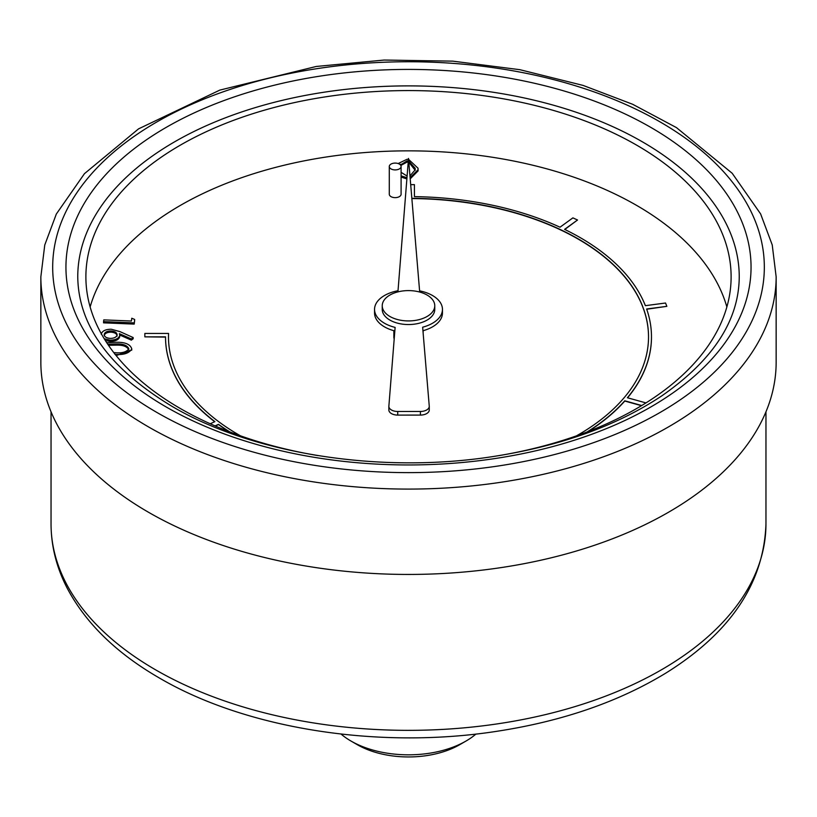 <?xml version="1.0" encoding="UTF-8"?>
<svg xmlns="http://www.w3.org/2000/svg" width="817" height="817" viewBox="0 0 817 817"><rect width="100%" height="100%" fill="white"/><g stroke="black" fill="none" stroke-linecap="round" stroke-linejoin="round"><path stroke-width="1.23" d="M134.631 320.632L134.202 324.104L103.545 322.838L103.769 319.876L131.414 321.02L131.762 318.242L134.631 319.427L134.631 320.632M101.226 334.214C102.145 330.946 105.495 329.282 111.265 329.241L119.956 331.62L133.171 337.554L133.171 338.759L131.343 340.148L119.742 335.011M119.731 336.022L119.731 336.686C118.751 339.801 115.503 341.353 109.978 341.343L105.281 340.434M131.772 349.278L131.772 350.074L116.147 355.589M408.571 159.356L418.028 168.22L418.1 170.896L410.205 178.841M406.876 178.923L401.096 177.075M393.855 330.691L393.855 337.115A14.645 8.456 0 0 0 394.202 338.922M726.864 306.967A322.613 186.266 0 0 0 408.5 150.849A322.613 186.266 0 0 0 90.136 306.967M389.29 166.494L389.29 194.221A5.903 3.411 0 0 0 391.016 196.642A5.903 3.411 0 0 0 397.45 197.377A5.903 3.411 0 0 0 401.096 194.221L401.096 166.494A5.903 3.411 0 0 0 395.193 163.083A5.903 3.411 0 0 0 389.29 166.494A5.903 3.411 0 0 0 391.016 168.905A5.903 3.411 0 0 0 397.45 169.65A5.903 3.411 0 0 0 401.096 166.494M168.476 337.084L168.557 333.438L144.854 333.438L144.854 336.849L165.524 336.849A242.976 140.279 0 0 0 165.524 336.87A242.976 140.279 0 0 0 214.891 421.623L210.235 423.768M411.839 198.317L414.433 198.337A240.024 138.573 180 0 1 558.174 228.535L562.75 230.7A240.024 138.573 180 0 1 642.509 306.048L643.755 309.623A240.024 138.573 180 0 1 648.524 336.992M643.755 309.623L642.509 306.293A240.024 138.573 180 0 0 562.75 230.935L558.174 228.78A240.024 138.573 180 0 0 414.433 198.582L411.86 198.562M645.971 402.914L627.395 397.746A242.976 140.279 0 0 0 651.476 336.87A242.976 140.279 0 0 0 646.635 309L666.856 306.344L665.538 303.015L645.389 305.67A242.976 140.279 0 0 0 564.588 229.363L577.527 219.998L572.901 217.873L560.013 227.208A242.976 140.279 0 0 0 414.433 196.631L414.433 184.652L410.696 184.652M564.782 229.465L577.527 219.998M646.717 309.235L666.856 306.344M627.558 397.797A242.976 140.279 0 0 0 651.476 337.115A242.976 140.279 0 0 0 651.476 336.992M588.22 431.519A242.976 140.279 0 0 0 624.77 401.045L641.457 405.681M215.341 426.025L218.517 424.564A242.976 140.279 0 0 0 228.78 431.519M144.854 336.849L165.524 337.094A242.976 140.279 0 0 0 165.524 337.115A242.976 140.279 0 0 0 214.697 421.715M240.525 435.859A240.024 138.573 180 0 1 220.825 423.257L217.199 420.561A240.024 138.573 180 0 1 168.476 336.87A240.024 138.573 180 0 1 168.476 336.849L168.476 336.89M218.517 424.564L218.517 424.319A242.976 140.279 0 0 0 229.771 431.897M643.755 309.388A240.024 138.573 180 0 1 648.524 336.87A240.024 138.573 180 0 1 624.739 397.011L622.105 400.064A240.024 138.573 180 0 1 576.475 435.859M587.229 431.897A242.976 140.279 0 0 0 624.77 400.8L624.77 401.045M422.644 327.208A33.957 19.608 0 0 0 442.457 309.377A33.957 19.608 0 0 0 419.591 290.852L408.5 158.437L398.022 290.729A33.957 19.608 0 0 0 374.543 309.377A33.957 19.608 0 0 0 395.111 327.403L388.872 406.131A8.854 5.116 0 0 0 388.861 406.366A8.854 5.116 0 0 0 397.726 411.482L420.408 411.472A8.854 5.116 0 0 0 429.262 406.355A8.854 5.116 0 0 0 429.252 406.11L422.644 327.208M382.233 305.762L382.233 309.377A26.267 15.166 0 0 0 389.923 320.101A26.267 15.166 0 0 0 418.549 323.389A26.267 15.166 0 0 0 434.767 309.377L434.767 305.762A26.267 15.166 0 0 0 408.5 290.597A26.267 15.166 0 0 0 382.233 305.762A26.267 15.166 0 0 0 389.923 316.485A26.267 15.166 0 0 0 418.549 319.774A26.267 15.166 0 0 0 434.767 305.762M40.85 276.83L40.85 362.186A367.65 212.257 0 0 0 148.531 512.279A367.65 212.257 0 0 0 549.198 558.287A367.65 212.257 0 0 0 776.15 362.186L776.15 276.83A367.65 212.257 180 0 1 549.198 472.931A367.65 212.257 180 0 1 148.531 426.923A367.65 212.257 180 0 1 40.85 276.83L44.761 244.998L56.322 214.044L84.468 173.653L138.563 128.861L219.824 90.105L316.271 66.463L384.082 60.049L452.751 61.142L519.867 69.69L583.103 85.417L632.654 104.28L676.466 127.615L732.175 173.255L760.617 213.921L772.228 244.926L776.15 276.83M499.34 455.559A322.613 186.266 0 0 0 731.113 276.83A322.613 186.266 0 0 0 408.5 90.575A322.613 186.266 0 0 0 85.887 276.83A322.613 186.266 0 0 0 180.373 408.541A322.613 186.266 0 0 0 317.813 455.58M739.242 276.83A330.742 190.953 0 0 0 408.5 85.887A330.742 190.953 0 0 0 77.758 276.83C78.34 325.585 109.815 368.794 172.183 406.447C253.168 454.14 381.018 474.238 493.805 456.427C560.901 445.898 616.927 425.698 661.882 395.806C713.159 360.072 738.946 320.407 739.242 276.83M341.046 734.054A81.21 46.886 0 0 0 351.075 741.09A81.21 46.886 0 0 0 465.925 741.09A81.21 46.886 0 0 0 475.943 734.054M465.925 741.09L459.654 744.716A72.345 41.769 180 0 1 357.346 744.716L351.075 741.09M422.94 330.742A33.957 19.608 0 0 0 442.457 313.003L442.457 309.377M388.872 409.746A8.854 5.116 0 0 0 388.861 409.981A8.854 5.116 0 0 0 397.726 415.097L420.408 415.087A8.854 5.116 0 0 0 429.262 409.981A8.854 5.116 0 0 0 429.252 409.726M374.543 309.377L374.543 313.003A33.957 19.608 0 0 0 394.825 330.946M168.476 336.849L168.557 333.438M215.075 425.902L218.517 424.319M624.77 400.8L641.733 405.518M414.433 196.631L414.433 184.652M398.155 163.553L406.948 159.325L408.429 159.346M406.968 177.728L401.096 175.869M418.1 169.681L410.114 177.657M409.96 175.931L415.22 169.783L415.148 168.271L408.714 161.01M408.296 160.959L406.999 160.918L400.493 165.003M401.096 172.336L407.101 176.053M415.21 170.334L408.817 162.236M408.204 162.154L406.999 162.123L400.82 165.453M406.999 160.918L406.999 162.123M400.841 164.197L400.841 165.402M106.721 342.68L116.402 342.272C125.175 342.109 130.301 344.304 131.772 348.869C129.219 353.312 123.602 355.14 114.901 354.343M113.798 352.617L115.044 352.678C121.815 353.393 126.421 352.107 128.851 348.818C127.289 345.325 123.05 343.702 116.137 343.937L107.742 344.223M128.851 350.023C127.289 346.531 123.05 344.907 116.137 345.142L108.477 345.315M116.137 343.937L116.137 345.142M133.171 337.554L131.343 338.943L119.384 333.653L119.731 335.481C118.751 338.585 115.503 340.148 109.978 340.138L104.239 338.759M117.097 334.95C117.005 332.662 115.003 331.334 111.092 330.956C107.139 331.008 104.842 332.162 104.198 334.408C104.28 336.696 106.271 338.024 110.172 338.401C114.135 338.35 116.443 337.207 117.097 334.95L117.117 334.613M109.978 340.138L109.978 341.343M131.343 338.943L131.343 340.148M117.097 336.155C117.005 333.867 115.003 332.539 111.092 332.162C107.139 332.213 104.842 333.367 104.198 335.613M111.092 330.956L111.092 332.162M134.631 319.427L134.202 324.104M134.202 322.899L103.545 321.632M765.958 523.973C763.864 583.001 730.612 632.634 666.202 672.871C619.02 701.68 562.79 721.125 497.522 731.195C379.302 749.689 246.601 729.132 159.407 678.018C116.443 653.212 85.662 623.177 67.055 587.923C56.455 567.304 51.114 545.991 51.042 523.973A357.458 206.374 0 0 0 155.741 669.909A357.458 206.374 0 0 0 545.296 714.64A357.458 206.374 0 0 0 765.958 523.973L765.958 411.809M166.28 407.029A342.548 197.765 180 0 1 319.845 76.155A342.548 197.765 180 0 1 739.375 318.375A342.548 197.765 180 0 1 166.28 407.029M156.884 412.452A355.834 205.445 0 0 0 752.212 320.356A355.834 205.445 0 0 0 316.404 68.751A355.834 205.445 0 0 0 156.884 412.452M397.726 411.482L397.726 415.097M420.408 411.472L420.408 415.087M415.148 168.271L415.148 169.476M51.042 523.973L51.042 411.809M423.145 330.691L423.145 333.193M388.861 406.366L388.861 409.981M429.262 406.355L429.262 409.981"/></g></svg>
